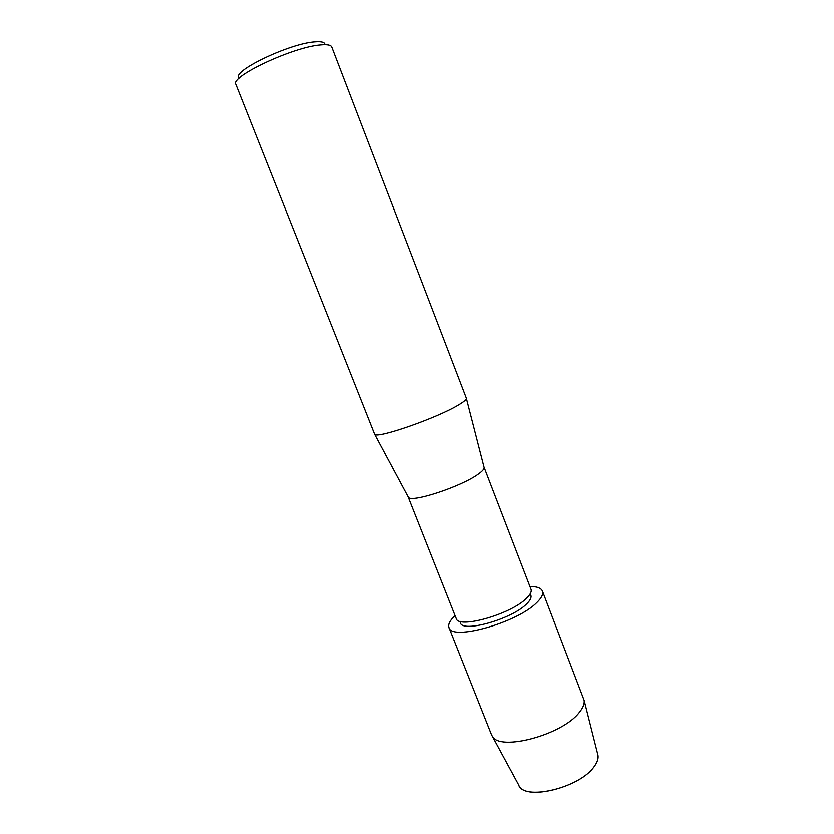<?xml version="1.0" encoding="UTF-8"?>
<svg xmlns="http://www.w3.org/2000/svg" width="834" height="834" viewBox="0 0 834 834"><rect width="100%" height="100%" fill="white"/><g stroke="black" fill="none" stroke-linecap="round" stroke-linejoin="round"><path stroke-width="1.25" d="M519.311 786.035C526.358 800.807 579.964 787.327 594.048 766.79C597.217 762.557 598.541 758.742 598.009 755.354L597.665 753.967C598.885 757.637 597.676 761.911 594.048 766.79C579.359 788.224 523.137 801.224 518.633 784.773L491.497 734.691L448.994 627.543C447.91 624.395 449.943 620.423 455.083 615.607M530.07 594.1L530.872 595.32C531.675 597.571 530.226 600.48 526.515 604.056C511.649 619.266 462.161 633.058 460.42 622.789L460.18 621.351L460.42 622.789C462.161 633.058 511.649 619.266 526.515 604.056C530.226 600.48 531.675 597.571 530.872 595.32L530.07 594.1M484.033 467.071L531.029 589.273C531.873 591.619 530.32 594.663 526.39 598.416C510.585 614.439 457.97 629.19 456.208 618.442L408.076 496.678M484.085 467.186L484.168 467.613C484.21 469.104 482.292 471.231 478.424 473.993C461.65 486.524 410.641 503.256 408.347 497.179L408.118 496.803M466.342 398.11L466.394 398.412C466.3 399.663 463.84 401.738 459.013 404.636C437.965 417.73 375.998 439.289 374.602 434.201L235.866 84.401C229.454 76.832 293.307 46.798 320.663 44.932C327.22 44.327 330.91 45.026 331.734 47.027L466.342 398.11M324.906 44.702C324.916 42.242 321.517 41.304 314.699 41.888C288.804 43.556 229.652 72.277 239.327 78.073M529.934 586.427C536.971 586.49 541.162 588.043 542.486 591.097L584.154 700.351C584.676 703.896 583.029 707.972 579.223 712.59C562.252 735.046 499.43 751.663 492.279 736.172M542.486 591.097C543.549 594.016 541.693 597.822 536.898 602.492C517.434 622.737 451.131 641.231 448.994 627.543M484.168 467.613L466.394 398.412M408.347 497.179L374.602 434.201M598.009 755.354L584.154 700.351"/></g></svg>
